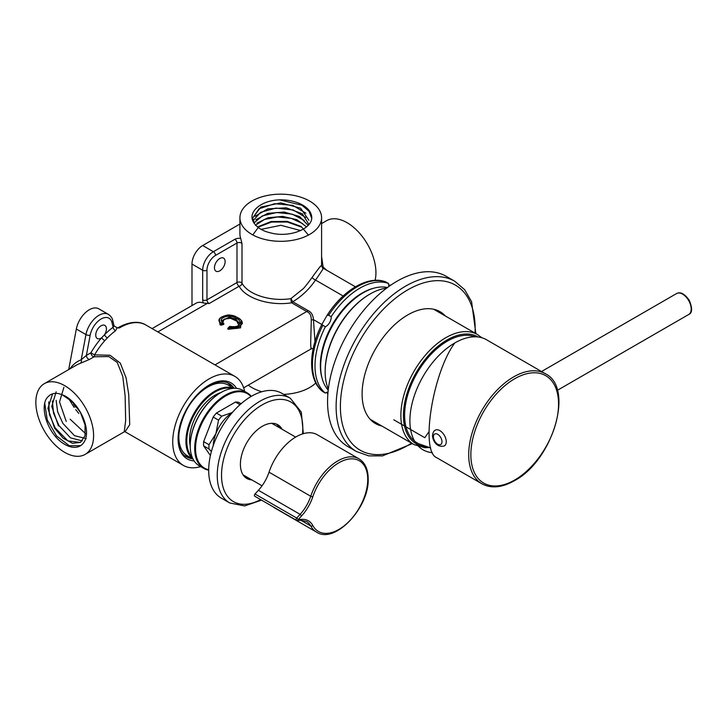 <?xml version="1.0" encoding="UTF-8"?>
<svg xmlns="http://www.w3.org/2000/svg" width="728" height="728" viewBox="0 0 728 728"><rect width="100%" height="100%" fill="white"/><g stroke="black" fill="none" stroke-linecap="round" stroke-linejoin="round"><path stroke-width="1.09" d="M216.635 383.547L216.325 382.974M69.797 368.95C72.937 364.555 76.74 361.498 81.218 359.787L86.377 355.41A3.021 1.747 -120 0 0 89.544 359.404L77.386 364.573M68.432 398.252L74.12 407.389M75.767 409.637L78.815 413.468M64.719 452.379A40.841 23.578 60 0 1 38.047 416.389A40.841 23.578 60 0 1 44.299 383.665A40.841 23.578 60 0 1 85.14 407.243A40.841 23.578 60 0 1 85.14 454.399A40.841 23.578 60 0 1 64.719 452.379M124.242 431.841L125.662 420.484L125.116 395.75L122.768 376.403L117.244 362.453L108.736 356.556L94.076 356.793L89.544 359.404M70.106 419.201L85.476 433.533M63.873 387.351L59.523 401.965L66.221 421.439M86.25 438.629L74.465 435.672L62.863 423.377L57.639 411.757L56.138 400.327M82.291 440.904L70.507 437.856L58.986 425.607L53.499 413.076L52.407 400.937M56.147 391.8L51.761 406.424L58.458 425.916M80.38 442.433L67.886 440.877L55.119 427.846L49.395 414.469L48.74 401.865M55.1 427.855L54.582 428.155L63.072 438.129L72.472 443.325L80.435 442.397L85.049 435.754L85.049 424.888L80.48 412.539L72.245 401.674L62.29 394.831C75.921 399.454 88.862 422.54 86.177 436.618A31.004 17.9 60 0 1 80.226 445.891A31.004 17.9 60 0 1 58.731 439.93C45.527 427.846 39.53 403.812 48.367 396.514A28.128 16.244 60 0 1 62.29 394.831M52.607 393.821L47.884 408.381L54.582 428.155M44.754 403.175L47.238 419.92L56.584 435.999L69.306 445.754L80.553 445.627M200.646 466.603A51.424 29.693 -60 0 1 183.392 465.42A51.424 29.693 -60 0 1 172.736 441.878A51.424 29.693 -60 0 1 195.186 390.126A51.424 29.693 -60 0 1 234.816 376.349A51.424 29.693 -60 0 1 244.626 391.4M118.091 327.709L118.637 327.391A50.541 29.175 -60 0 0 118.2 327.646L119.438 327.964L117.135 327.864L115.534 330.785A3.021 1.502 53.8 0 1 113.113 327.272L114.041 325.853L112.795 320.666C112.458 318.345 110.993 316.243 108.399 314.369L98.771 308.809A18.91 10.911 -60 0 0 85.713 312.403A18.91 10.911 -60 0 0 76.331 329.029L68.705 369.578M117.29 327.882L114.041 325.853M115.534 330.785A51.424 29.693 120 0 0 107.38 337.883L104.768 340.677A51.424 29.693 120 0 0 94.567 354.9L110.001 355.237L120.293 363.108L126.099 377.887L128.719 394.449L129.721 424.679L125.079 431.74M325.352 326.799L322.34 324.952L322.14 323.978L326.908 315.615L328.337 315.069L331.195 316.68A7.562 4.368 -60 0 1 325.352 326.799A63.527 36.673 120 0 0 325.352 393.093A7.562 4.368 -60 0 1 328.028 392.046M322.286 323.623C308.344 349.831 307.698 379.834 322.586 391.473L325.352 393.093M326.908 315.615C342.633 290.436 368.295 274.875 385.813 281.945L388.606 283.538A63.527 36.673 120 0 0 331.195 316.68M388.606 283.538A7.562 4.368 120 0 0 389.034 286.377M327.846 394.267L326.781 392.337M390.863 285.103L388.661 285.149M300.591 230.567L280.871 225.289L261.097 229.366M308.417 235.089L301.119 226.417L287.16 221.394L271.107 221.54L258.231 226.654M306.497 226.845L296.979 219.729L282.773 216.416L268.05 217.745L256.92 223.214M308.135 225.298L299.563 216.525L284.293 212.057L267.74 213.34L255.846 219.765M308.881 224.442L302.357 213.823L286.24 207.817L267.731 208.872L254.964 216.298M308.89 220.238L300.646 208.199L280.753 202.885L260.861 207.08L252.634 218L254.472 223.523A28.128 16.244 0 0 0 270.734 232.915C288.606 237.792 310.838 229.611 311.748 218.373A31.004 17.9 180 0 0 311.766 217.745A31.004 17.9 180 0 0 279.67 199.854C260.233 200.346 245.982 213.258 254.472 223.523M252.634 218.245L259.013 208.79L274.602 203.722L292.802 205.369L305.906 213.231M252.925 220.839L260.624 212.303L276.012 208.081L293.238 209.973L305.678 217.454M253.835 223.087L262.362 215.888L276.64 212.512L292.192 214.15L304.168 220.393M255.41 225.316L264.455 219.483L277.559 216.953L291.428 218.418L302.675 223.623M252.78 234.916L258.722 226.909L271.58 222.058L287.332 222.022L301.001 226.936M203.394 303.012A6.052 3.494 60 0 1 202.684 299.863L202.684 270.224A15.124 8.736 -60 0 1 213.377 251.706L234.853 239.303A6.052 3.494 180 0 1 240.704 238.402L241.996 243.698L241.996 283.21A3.021 2.348 -29.9 0 1 239.13 286.231L209.1 303.567L203.394 303.012A19.665 11.348 -120 0 0 196.059 303.212L152.097 328.601M214.978 364.901L308.181 310.665C311.347 312.166 313.113 315.16 313.459 319.656L314.978 341.541M311.293 347.893C311.029 350.405 310.829 348.594 310.701 342.46L311.293 319.783C311.284 315.615 309.882 312.931 307.089 311.73L291.646 302.793A3.021 1.747 120 0 0 292.783 301.765L290.9 298.635L302.529 289.271C303.631 288.643 306.806 284.721 312.066 277.505C319.11 267.604 322.258 263.8 321.521 266.102M315.806 382.974A40.841 23.578 180 0 1 283.683 394.394M261.78 391.755A40.841 23.578 180 0 1 248.275 385.167M240.704 238.402A40.841 23.578 180 0 1 239.921 233.797L239.921 217.745A40.841 23.578 180 0 1 265.129 195.959A40.841 23.578 180 0 1 309.637 201.074A40.841 23.578 180 0 1 321.594 217.745A40.841 23.578 180 0 1 287.278 241.014A40.841 23.578 180 0 1 241.996 225.17A40.841 23.578 180 0 1 239.921 217.745M241.996 283.21C248.139 294.694 270.861 301.856 290.9 298.635A3.021 0.61 81.6 0 0 291.646 302.793L291.646 302.793C270.115 306.233 245.773 298.553 239.13 286.231A3.021 1.747 60 0 1 236.991 282.528L236.991 243.006L215.515 255.41A12.103 6.989 120 0 0 206.961 270.224L206.961 299.863L236.991 282.528A3.021 1.747 0 0 1 241.996 283.21M191.992 305.569L191.992 264.055A15.124 8.736 -60 0 1 202.684 245.527L239.921 224.033M219.792 258.495A7.562 4.368 -60 0 1 223.578 258.121A7.562 4.368 -60 0 1 223.578 266.848A7.562 4.368 -60 0 1 216.016 271.216A7.562 4.368 -60 0 1 214.86 265.156A7.562 4.368 -60 0 1 219.792 258.495M322.75 268.395C324.242 267.212 321.831 271.107 315.524 280.062C309.436 288.98 301.856 296.214 292.783 301.765L308.181 310.665M321.594 223.578L326.644 220.657A40.841 23.578 60 0 1 347.065 222.686A40.841 23.578 60 0 1 375.066 280.326M321.594 256.62L323.123 267.03L326.754 270.27M223.278 323.096L223.714 323.55A1.21 0.701 180 0 1 223.278 324.524L221.685 325.043A1.21 0.701 180 0 1 220.038 324.779L219.346 319.146M241.232 320.538L240.577 327.846L228.419 329.284A1.21 0.701 180 0 1 227.928 328.301L228.374 327.873M238.766 325.052L236.773 321.112L230.448 318.282L224.115 319.128L222.859 322.65M101.083 325.798A7.562 4.368 -60 0 1 104.868 325.425A7.562 4.368 -60 0 1 106.434 328.883A7.562 4.368 -60 0 1 104.477 334.78L101.711 337.737A7.562 4.368 -60 0 1 97.306 338.52A7.562 4.368 -60 0 1 96.142 332.459A7.562 4.368 -60 0 1 101.083 325.798M219.064 383.192A38.721 22.359 -60 0 0 218.782 383.165L214.669 383.046M180.317 446.664A38.721 22.359 -60 0 1 178.952 443.698L179.598 444.089M189.389 456.957A42.351 24.452 -60 0 1 185.349 455.928M227.573 382.791A42.351 24.452 -60 0 1 231.176 386.777M311.739 218.391L309.054 211.275L301.984 205.269L279.67 199.854M321.749 266.548A3.021 1.092 -3.1 0 0 323.123 267.03A3.021 0.564 -51.4 0 0 322.686 267.868M311.293 319.783A3.021 1.611 176 0 0 313.459 319.656L321.84 324.497M343.143 296.005L315.524 280.062A3.021 0.682 34 0 1 312.066 277.505M230.148 326.717L228.547 327.491A0.601 0.601 0 0 0 228.364 327.919L228.974 327.427C239.849 330.74 246.656 320.729 237 317.444C230.221 312.075 214.278 317.39 221.094 323.205L222.677 322.686C216.689 317.736 230.567 313.586 235.799 318.236C243.88 320.784 239.248 329.32 229.884 326.535L228.692 328.474L237.683 328.374L242.388 323.514L237.683 328.128L228.364 327.919L228.419 329.284M239.576 323.414L235.836 319.237L229.638 317.044L221.904 320.584L223.096 322.741L222.977 323.478L221.385 324.006L221.094 323.205L220.566 323.869L219.001 320.184M117.326 327.891L118.173 327.664A3.021 2.73 -119.8 0 1 117.59 327.909M107.38 337.883A3.021 1.01 44.5 0 1 104.477 334.78A54.445 31.441 -60 0 1 113.113 327.272L111.994 322.604A15.88 9.173 120 0 0 101.083 319.01A15.88 9.173 120 0 0 90.172 335.199A3.021 1.283 -169.3 0 1 85.959 334.58L81.218 359.787A3.021 2.166 -110.6 0 1 80.462 363.108M90.172 335.199L86.377 355.41L90.909 352.798A3.021 1.747 -120 0 0 93.047 356.502A3.021 1.747 -120 0 0 94.076 356.793A3.021 1.383 -103.6 0 0 94.567 354.9L90.909 352.798A54.445 31.441 -60 0 1 101.711 337.737A3.021 0.828 -138.3 0 0 104.768 340.677M430.694 447.929L419.219 443.953A60.497 34.926 -60 0 1 414.924 377.095A60.497 34.926 -60 0 1 474.929 336.809M387.46 287.524A60.197 34.753 120 0 0 374.483 288.024A60.197 34.753 120 0 0 363.226 292.774A60.197 34.753 120 0 0 322.176 378.615A60.197 34.753 120 0 0 328.228 390.108M374.483 288.024L373.218 288.352A59.141 34.143 120 0 0 362.162 293.02A59.141 34.143 120 0 0 321.831 377.359L322.176 378.615M328.346 389.161A63.527 36.673 -60 0 1 325.152 371.808A63.527 36.673 -60 0 1 370.07 294.003A63.527 36.673 -60 0 1 386.695 288.088M369.433 294.376L370.07 294.003L369.433 294.376A62.617 36.154 120 0 0 325.152 371.071L325.152 371.808M300.855 520.229L310.747 525.944A42.351 24.452 120 0 0 316.616 532.168L274.911 508.08A42.351 24.452 -60 0 1 272.973 506.734M269.041 472.181A42.351 24.452 -60 0 1 317.262 434.734L358.968 458.813A42.351 24.452 120 0 0 310.747 496.259L269.041 472.181A30.248 17.463 120 0 1 258.404 490.29L300.118 514.368L296.724 518.072L255.009 493.994L258.404 490.29M255.009 496.25A1.511 0.874 -60 0 1 254.691 496.178A1.511 0.874 -60 0 1 255.009 493.994M298.225 519.565L296.724 518.072A1.511 0.874 120 0 0 296.087 519.565A1.511 0.874 120 0 0 296.396 520.265A1.511 0.874 120 0 0 296.724 520.329A1.511 1.156 -93.7 0 0 298.225 519.565L301.62 519.355A31.759 18.337 -60 0 1 312.785 525.47A40.841 23.578 120 0 0 345.218 524.961A40.841 23.578 120 0 0 367.74 479.434A40.841 23.578 120 0 0 345.218 459.914A40.841 23.578 120 0 0 312.785 496.851A31.759 18.337 -60 0 1 301.62 515.87L298.225 519.565M232.278 412.576A28.583 16.507 120 0 0 215.907 433.661A28.583 16.507 120 0 0 213.231 445.563M241.077 403.731L238.666 402.338A31.613 18.255 -60 0 0 235.472 402.056L240.003 404.668M250.933 396.56A42.952 24.797 120 0 0 225.926 395.832A42.952 24.797 120 0 0 195.55 448.439A42.952 24.797 120 0 0 208.69 469.733M210.401 455.501L203.649 445.891A31.613 18.255 -60 0 1 203.576 443.807A31.613 18.255 -60 0 1 203.649 441.632L213.195 417.044A31.613 18.255 -60 0 1 216.389 413.067L235.472 402.056M251.306 396.341A43.562 25.152 120 0 0 247.283 392.929A43.562 25.152 120 0 0 225.498 395.086A43.562 25.152 120 0 0 194.695 448.439A43.562 25.152 120 0 0 203.722 468.377A43.562 25.152 120 0 0 208.69 470.161M203.722 468.377L199.226 465.784A43.562 25.152 -60 0 1 190.208 445.845A43.562 25.152 -60 0 1 221.012 392.492A43.562 25.152 -60 0 1 242.788 390.335L247.283 392.929M190.208 445.845L190.208 445.354A42.952 24.797 -60 0 1 220.584 392.738L220.584 392.738M190.208 445.764A36.3 20.957 -60 0 1 189.562 439.548A36.3 20.957 -60 0 1 220.939 392.538M231.95 388.497A40.231 23.232 120 0 0 215.233 391.873A40.231 23.232 120 0 0 186.787 441.15A40.231 23.232 120 0 0 192.219 457.321M233.633 388.333A40.841 23.578 120 0 0 214.806 391.136A40.841 23.578 120 0 0 185.931 441.15A40.841 23.578 120 0 0 192.911 458.868M193.011 459.05L187.323 455.774A40.841 23.578 -60 0 1 178.87 437.073A40.841 23.578 -60 0 1 207.744 387.059A40.841 23.578 -60 0 1 228.164 385.039L233.843 388.315M207.744 387.059L205.605 388.297A37.81 21.831 -60 0 0 201.301 391.182M178.87 437.073L178.87 434.607A37.81 21.831 -60 0 1 178.952 432.141M208.718 386.523L208.108 386.168M213.186 383.611L214.187 384.184M203.649 445.891L209 448.976L211.384 451.515M213.195 417.044L218.537 420.129L215.907 433.661L209 444.717A31.613 18.255 120 0 0 208.927 446.892A31.613 18.255 120 0 0 209 448.976M209 444.717L203.649 441.632M232.396 412.448L221.731 416.161L216.389 413.067M221.731 416.161A31.613 18.255 120 0 0 218.537 420.129M435.744 309.81A64.583 37.283 -60 0 1 437.228 311.293M370.579 419.71A64.583 37.283 120 0 0 371.144 419.847M373.71 421.321A64.583 37.283 -60 0 1 371.68 420.784M374.119 422.713A64.583 37.283 120 0 0 379.051 424.415M442.579 314.387A64.583 37.283 120 0 0 438.647 310.956M381.836 426.017A64.583 37.283 -60 0 1 375.484 423.569A64.583 37.283 -60 0 1 362.107 394.003A64.583 37.283 -60 0 1 390.299 329.011A64.583 37.283 -60 0 1 440.067 311.711A64.583 37.283 -60 0 1 445.363 315.988M412.321 443.616L382.537 455.892L368.705 455.874L356.483 451.542L347.92 446.61A98.307 56.757 -60 0 1 327.564 401.601A98.307 56.757 -60 0 1 397.079 281.199A98.307 56.757 -60 0 1 446.237 276.331L454.791 281.263L464.646 289.689L471.58 301.656L475.848 333.588M251.815 479.898A31.004 17.9 -60 0 1 246.819 478.469A31.004 17.9 -60 0 1 240.404 464.273A31.004 17.9 -60 0 1 253.936 433.069A31.004 17.9 -60 0 1 277.832 424.761A31.004 17.9 -60 0 1 282.109 429.283M247.929 478.187A34.789 20.084 120 0 0 248.548 478.014M245.491 477.559A31.004 17.9 120 0 0 249.031 478.296M279.325 427.673A31.004 17.9 120 0 0 276.376 424.069M273.355 423.368A31.004 17.9 -60 0 1 274.192 424.715M243.898 475.329A31.004 17.9 -60 0 1 243.38 475.293M278.451 427.172A34.789 20.084 120 0 0 278.142 425.862M290.272 398.189L281.718 393.257A60.497 34.926 120 0 0 251.469 396.25A60.497 34.926 120 0 0 208.69 470.343A60.497 34.926 120 0 0 221.221 498.043L229.775 502.984A60.497 34.926 -60 0 1 220.502 454.5A60.497 34.926 -60 0 1 260.023 401.192A60.497 34.926 -60 0 1 290.272 398.189L301.301 412.121L303.33 433.67M454.818 342.934A63.527 36.673 -60 0 1 486.577 339.785L545.399 373.746A63.527 36.673 -60 0 0 481.872 410.419A63.527 36.673 -60 0 0 481.872 483.774L436.536 457.603C420.183 451.032 432.705 372.499 454.818 342.934A63.527 36.673 120 0 0 411.42 406.47A63.527 36.673 120 0 0 432.414 452.689M439.849 430.612A9.073 5.242 60 0 1 445.773 438.611A9.073 5.242 60 0 1 444.38 445.882C436.136 448.248 432.396 439.384 432.541 435.553C432.851 432.605 433.77 430.803 435.308 430.166A9.073 5.242 60 0 1 439.849 430.612M428.965 431.74L424.788 437.71L393.775 419.801M118.637 327.391C132.059 320.02 141.441 322.067 145.864 324.997A51.424 29.693 120 0 0 119.438 327.964M322.832 325.343A63.527 36.673 120 0 0 322.832 391.646M386.095 282.082A63.527 36.673 120 0 0 357.384 286.677A63.527 36.673 120 0 0 328.674 315.233M157.858 331.923L207.034 303.531M206.961 270.224A3.021 1.747 180 0 1 202.684 270.224L191.992 264.055M202.684 245.527L213.377 251.706A3.021 1.747 -120 0 1 215.515 255.41M194.094 460.897A43.862 25.325 -60 0 1 179.07 429.274A43.862 25.325 -60 0 1 209.1 385.076A43.862 25.325 -60 0 1 236.564 388.379M108.399 314.369A18.91 10.911 -60 0 0 95.341 317.954A18.91 10.911 -60 0 0 85.959 334.58L76.331 329.029M234.17 388.306A42.351 24.452 120 0 0 229.211 383.592C223.778 380.535 216.971 381.263 208.79 385.767C182.819 398.926 168.514 449.285 186.859 456.947A42.351 24.452 120 0 0 192.602 458.813M241.996 243.698A3.021 1.747 0 0 0 236.991 243.006A3.021 1.747 -120 0 0 234.853 239.303M202.684 299.863A3.021 1.747 180 0 0 206.961 299.863A3.021 1.747 -120 0 0 209.1 303.567M218.955 320.902L220.566 324.115L222.977 323.723L223.196 322.995M221.904 320.584L229.666 317.299L235.717 319.41L239.567 323.459C239.476 323.177 240.276 327.818 230.048 326.444A0.601 0.601 0 0 0 229.466 326.599L229.366 326.854M228.41 328.046L227.928 328.301M223.278 324.524L223.241 323.296M220.038 324.779L221.385 324.242L221.685 325.043M111.994 322.604A3.021 2.111 -13.5 0 0 112.795 320.666M429.402 447.574L424.906 447.702L414.032 444.608A63.527 36.673 -60 0 1 404.295 393.702A63.527 36.673 -60 0 1 445.791 337.719A63.527 36.673 -60 0 1 477.55 334.58L433.715 309.264M426.308 446.637A61.707 35.627 -60 0 1 404.777 402.384A61.707 35.627 -60 0 1 447.074 339.949A61.707 35.627 -60 0 1 478.132 337.009M301.62 519.355A1.511 1.156 86.3 0 1 300.646 520.247L306.552 521.503A30.248 17.463 -60 0 1 310.747 525.944A1.511 1.165 -28.4 0 0 312.785 525.47M312.785 496.851L310.747 496.259A30.248 17.463 -60 0 1 300.118 514.368L301.62 515.87M475.047 333.133A95.286 55.01 120 0 0 407.771 289.844A95.286 55.01 120 0 0 340.422 408.69A95.286 55.01 120 0 0 411.52 443.161M356.483 451.542A98.307 56.757 -60 0 1 341.414 372.772A98.307 56.757 -60 0 1 405.632 286.131A98.307 56.757 -60 0 1 454.791 281.263M302.529 433.915A57.476 33.179 120 0 0 262.162 404.895A57.476 33.179 120 0 0 221.53 474.392A57.476 33.179 120 0 0 260.624 499.608M514.705 480.007A62.007 35.799 120 0 0 552.679 382.136A62.007 35.799 120 0 0 476.731 425.989A62.007 35.799 120 0 0 514.705 480.007M557.33 390.344L688.67 314.514A12.103 6.989 -120 0 0 691.172 308.972A12.103 6.989 -120 0 0 685.894 296.796A12.103 6.989 -120 0 0 676.567 293.557L541.532 371.517M433.424 436.791A6.052 3.494 -120 0 0 439.849 444.772A6.052 3.494 -120 0 0 439.849 436.218A6.052 3.494 -120 0 0 433.424 436.791M77.386 364.564L44.299 383.665M124.233 431.831L85.14 454.399M124.97 431.695L183.392 465.42M145.864 324.997L234.816 376.349M243.643 387.833L311.138 348.867L313.195 348.53M355.401 286.805L323.086 268.15C321.667 266.639 321.166 265.793 321.585 265.602L321.594 217.745M223.232 322.932A0.601 0.601 0 0 1 223.287 323.177L223.296 323.496M218.964 320.657C218.7 318.3 221.585 316.443 227.618 315.06C229.384 314.623 232.678 315.442 237.501 317.517C243.052 321.357 241.614 320.893 242.388 323.268M124.197 431.868L125.098 431.713M71.371 400.664L72.427 402.402M73.628 404.277L75.548 407.089M481.818 337.765L477.55 334.58M414.032 444.608L370.188 419.292M358.968 458.813C365.037 462.599 368.113 469.269 368.186 478.815C369.396 507.489 334.853 544.489 316.616 532.168M254.691 496.178L296.396 520.265A1.511 1.511 0 0 0 297.251 520.456L300.646 520.247M262.044 485.804L243.088 474.865M295.641 437.091L271.781 423.314M215.461 383.82L214.332 383.165M261.534 500.136L244.681 505.942L229.775 502.984M481.872 483.774C491.145 488.734 501.992 487.715 514.396 480.708C552.634 460.815 574.765 387.787 545.399 373.746M688.67 314.514C692.364 313.067 692.565 308.326 689.252 300.273C684.62 293.775 680.398 291.537 676.567 293.557"/></g></svg>
